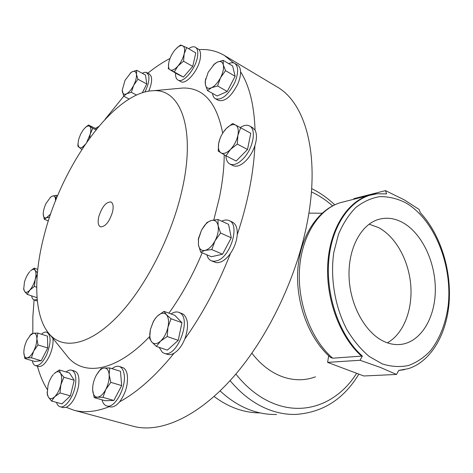 <?xml version="1.0" encoding="UTF-8"?>
<svg xmlns="http://www.w3.org/2000/svg" width="473" height="473" viewBox="0 0 473 473"><rect width="100%" height="100%" fill="white"/><g stroke="black" fill="none" stroke-linecap="round" stroke-linejoin="round"><path stroke-width="0.71" d="M369.106 224.172L378.435 227.531C395.712 236.601 408.755 260.339 410.753 285.16C412.763 309.969 403.475 333.92 387.369 342.824M402.399 222.393C421.656 232.805 435.473 261.693 435.331 289.736C435.29 317.779 420.994 341.902 401.051 344.385C395.883 345.006 390.651 344.232 385.359 342.062C366.404 334.381 350.463 306.865 349.109 278.029C347.643 249.176 360.822 224.368 378.761 219.354C386.654 217.184 394.529 218.201 402.399 222.393M112.521 212.052C113.686 206.666 113.183 203.313 111.007 201.995C106.153 201.735 102.091 206.606 98.804 216.61C97.574 222.174 98.13 225.586 100.465 226.845C105.284 226.892 109.298 221.961 112.521 212.052M228.696 63.624C231.09 62.525 233.1 62.442 234.738 63.37C238.599 66.516 238.611 72.913 234.774 82.55C228.311 94.99 221.872 100.388 215.457 98.751C213.849 97.816 212.874 96.037 212.525 93.412M234.738 63.37L237.617 65.085C239.444 66.226 240.432 68.455 240.568 71.79C240.645 75.497 239.687 79.653 237.694 84.241C231.238 96.646 224.799 102.02 218.366 100.365L215.457 98.751M214.115 396.469C222.245 402.612 230.729 407.046 239.563 409.772C246.445 411.877 253.303 412.923 260.126 412.899M171.049 313.942C173.851 312.05 176.423 311.512 178.764 312.322L179.87 312.872C192.097 319.05 176.553 358.759 164.036 353.23L162.375 352.361L159.159 347.353M178.764 312.322L183.146 314.09C188.378 318.636 188.934 326.949 184.813 339.017C182.016 345.739 178.445 350.463 174.099 353.189C155.582 375.934 137.436 392.135 119.651 401.784C116.216 405.864 112.988 407.549 109.967 406.827L106.685 405.911C104.438 405.213 102.878 403.191 102.014 399.845M41.458 334.228C43.463 332.407 45.254 331.727 46.833 332.188C51.173 335.256 51.155 342.659 46.792 354.407C42.99 362.365 39.206 366.102 35.445 365.611C33.837 365.085 32.791 363.459 32.312 360.745M52.893 338.366C53.455 343.345 52.408 348.991 49.76 355.312C45.964 363.258 42.174 366.977 38.396 366.48L35.445 365.611M112.089 368.715C114.661 366.581 117.032 365.83 119.214 366.457C121.579 367.255 123.157 369.561 123.95 373.368C127.036 386.234 114.803 409.175 106.685 405.911M119.214 366.457L122.442 367.468C124.813 368.266 126.403 370.572 127.202 374.374C128.372 383.958 125.853 393.093 119.651 401.784M142.231 73.274L144.413 72.363L146.287 72.393L148.557 75C149.598 79.31 148.386 84.969 144.921 91.969M146.819 72.617L149.468 74.072L151.218 76.455C152.182 80.103 151.342 85.004 148.693 91.153M240.272 127.556C243.873 125.179 246.971 124.647 249.549 125.96C256.348 129.023 253.552 146.955 244.47 157.32C238.948 163.534 234.094 165.775 229.902 164.036C227.442 162.688 226.112 159.927 225.911 155.759M240.568 71.79C249.336 85.512 254.161 104.971 255.053 130.158C256.981 133.894 256.928 139.062 254.894 145.654C253.238 150.615 250.796 155.043 247.568 158.934C242.046 165.124 237.18 167.347 232.976 165.603L229.902 164.036M221.754 221.216L222.31 220.95C224.858 219.809 227.135 219.691 229.139 220.584C240.083 224.279 230.978 256.106 217.556 260.576L214.287 261.327L211.39 260.824C209.19 259.848 207.677 257.838 206.849 254.793M254.894 145.654C254.297 159.099 252.523 173.366 249.567 188.455C246.587 203.561 242.483 218.964 237.257 234.661C236.719 241.189 234.472 247.414 230.511 253.339C227.472 257.655 224.237 260.528 220.808 261.959L218.437 262.621L216.232 262.639L211.39 260.824M188.615 48.701C191.37 46.774 193.64 46.295 195.426 47.265C197.46 48.589 198.187 51.516 197.608 56.056C196.224 68.189 183.252 83.827 177.978 80.032C176.198 78.956 175.382 76.644 175.53 73.096M195.426 47.265L199.05 49.618C200.428 51.238 200.865 53.922 200.375 57.671C199.009 69.791 186.037 85.377 180.739 81.563L177.978 80.032M66.102 371.979C68.142 370.329 69.998 369.738 71.683 370.205C75.367 371.813 76.585 376.898 75.349 385.46C73.481 397.119 65.209 408.566 60.106 406.745C58.445 406.26 57.239 404.811 56.5 402.399M71.683 370.205L74.769 371.128C78.465 372.742 79.706 377.821 78.483 386.364C76.106 397.143 72.032 404.125 66.25 407.324L63.24 407.596L60.106 406.745M182.312 188.851C172.154 235.288 145.832 286.851 118.055 315.858C90.201 344.935 64.115 350.085 50.079 334.866C33.926 317.578 33.027 277.06 44.332 234.714C61.993 165.13 114.17 91.348 153.672 90.692C180.503 88.912 195.899 128.508 182.312 188.851M224.208 154.777C224.161 167.939 222.558 182.211 219.407 197.596L213.814 219.951M202.19 252.807C192.836 275.138 181.738 295.253 168.914 313.156M149.634 336.557C116.689 371.204 84.974 376.384 68.455 357.724L64.872 353.266M230.511 253.339C218.065 285.077 202.828 313.634 184.813 339.017M109.364 406.662C95.989 411.877 84.135 413.053 73.806 410.186L66.25 407.324M47.288 389.533C43.09 382.846 39.809 375.071 37.438 366.197M32.82 333.382L32.838 317.04L34.08 299.959M382.249 363.891L369.23 356.482C360.905 349.458 353.491 340.56 346.981 329.793C334.967 307.024 330.042 277.941 333.832 252.257L338.479 234.366C343.02 223.617 348.761 214.695 355.708 207.6C363.163 201.735 371.163 198.081 379.701 196.644C388.345 196.496 396.853 198.459 405.225 202.527C434.415 218.922 453.134 265.95 448.032 306.811C445.436 324.354 439.583 339.005 430.46 350.753C423.938 357.612 416.589 362.537 408.418 365.523C399.916 367.261 391.195 366.717 382.249 363.891M345.201 201.451L339.986 202.775C316.957 210.095 299.781 237.292 297.759 270.355C295.731 303.465 309.171 338.987 330.621 357.541L332.696 358.197L362.353 356.057L360.048 360.266L327.606 362.377L363.796 375.976L396.51 374.45L398.757 370.394L408.294 368.68C431.175 361.473 447.02 333.772 449.196 301.402C451.313 268.971 440.032 233.751 420.32 212.679L419.155 209.486L404.202 199.819L385.465 190.625L386.565 193.871L377.111 193.764L368.13 195.633L373.026 194.373M362.353 356.057C339.478 335.966 325.128 294.732 328.96 258.406C332.708 222.02 353.39 196.064 377.111 193.764M396.51 374.45L380.262 367.385L360.048 360.266M199.05 49.618C208.215 49.003 216.64 50.936 224.326 55.418L277.007 86.861C304.647 102.381 319.795 152.152 308.136 217.598C298.309 274.127 268.794 336.67 233.307 377.022C197.726 417.381 159.756 433.564 133.025 426.22L73.806 410.186M276.599 414.454C269.102 414.673 261.551 413.609 253.948 411.268C241.934 407.525 230.653 400.732 220.122 390.893M315.473 376.833C305.097 380.688 294.289 380.73 283.037 376.957C271.384 372.836 261.007 364.931 251.902 353.23M177.18 88.546L182.88 88.025C203.502 87.582 216.77 102.635 222.682 133.173M224.326 55.418L233.68 62.915M147.836 73.173C155.215 67.219 162.611 62.306 170.02 58.439M104.988 119.415L123.737 96.214L126.581 93.79C124.139 94.913 122.714 94.056 122.3 91.224L122.241 90.142L125.014 80.345L130.986 72.54L132.014 71.872C134.474 70.654 135.94 71.441 136.419 74.237L136.768 70.294L132.014 71.872L130.193 73.191M37.355 301.041L34.157 299.988C32.838 299.498 31.993 298.12 31.62 295.862M174.099 353.189C171.634 354.614 169.387 354.998 167.359 354.342L164.036 353.23M229.139 220.584L232.332 222.056C235.891 223.906 237.529 228.104 237.257 234.661M249.549 125.96L252.594 127.633L255.053 130.158M327.606 362.377L328.664 355.779M385.465 190.625L353.851 198.666L353.751 199.281M50.688 213.897L46.46 217.787C44.633 218.349 43.575 217.338 43.28 214.754L43.244 214.074C43.256 210.846 44.208 207.269 46.1 203.349L50.617 197.14L52.19 196.159L50.227 197.483M55.589 200.712L55.512 199.689L55.489 200.966M55.512 199.689C55.317 196.65 54.212 195.473 52.19 196.159L56.275 195.296L55.512 199.689M43.244 214.074L44.285 219.283L46.46 217.787L49.588 217.125M48.352 220.921L44.285 219.283M57.576 195.846L56.275 195.296M59.285 369.957L54.046 373.735C56.76 371.204 58.906 371.039 60.491 373.244L59.285 369.957L69.484 372.984L74.202 380.239L70.424 395.866L61.945 403.883L51.587 401.057L54.697 396.723C51.929 399.206 49.789 399.283 48.27 396.948L47.265 393.447L48.004 385.477C49.18 380.996 50.954 377.342 53.325 374.504L52.184 375.976M60.875 384.75C59.521 389.918 57.458 393.903 54.697 396.723L60.036 392.951L60.875 384.75L63.896 377.223L60.491 373.244C61.922 375.775 62.052 379.612 60.875 384.75M47.176 391.833L47.259 394.334L48.27 396.948L51.587 401.057M70.424 395.866L60.036 392.951M74.202 380.239L63.896 377.223M186.699 47.578L195.792 52.899L192.73 66.433L183.441 77.081L177.41 74.149L170.333 69.963C168.967 69.229 168.358 67.503 168.5 64.777L168.956 61.845C170.079 57.44 172.107 53.443 175.045 49.842L177.836 47.129C179.746 45.698 181.348 45.231 182.649 45.727C184.582 46.721 185.091 49.411 184.168 53.804L186.699 47.578L180.556 45.012L176.642 48.151M177.943 66.043C174.892 69.454 172.355 70.761 170.333 69.963L174.289 71.955L177.943 66.043C180.958 62.401 183.039 58.321 184.168 53.804L183.565 61.183L177.943 66.043M168.707 63.08L168.341 69.07M183.441 77.081L174.289 71.955M192.73 66.433L183.565 61.183M217.982 219.478L228.571 224.344L231.267 237.824L222.535 254.232L211.39 256.727L200.706 252.174L205.063 250.4L211.786 249.584L215.032 240.81C212.058 246.161 208.735 249.36 205.063 250.4C201.504 251.033 199.293 249.194 198.429 244.878L198.489 239.143L201.545 230.085L204.437 225.639C206.677 222.895 208.96 221.175 211.289 220.495C214.872 219.679 217.154 221.411 218.136 225.692C218.845 230.262 217.811 235.306 215.032 240.81L220.566 233.018L218.136 225.692L217.982 219.478L211.289 220.495L206.92 222.505L201.545 230.085L198.424 238.634L198.429 244.878L200.706 252.174M231.267 237.824L220.566 233.018M222.535 254.232L211.786 249.584M240.639 127.757L250.767 133.274L247.515 149.498L236.157 161.039L225.946 155.783L230.517 149.403L237.304 144.088L237.895 135.319C236.666 140.723 234.206 145.418 230.517 149.403C226.774 153.075 223.599 154.233 220.98 152.874C218.733 151.325 217.964 148.209 218.656 143.532L218.845 142.556C220.057 137.312 222.452 132.724 226.029 128.792L226.431 128.372C229.937 124.996 232.976 123.879 235.548 125.032C238.073 126.598 238.853 130.028 237.895 135.319L240.639 127.757L232.651 123.506L226.437 128.366L223.226 132.328M220.01 138.601L218.65 143.556L218.224 151.112L225.946 155.783M247.515 149.498L237.304 144.088M136.768 70.294L145.513 75.065L146.766 83.981L142.343 92.732M133.705 85.282C131.482 89.533 129.105 92.371 126.581 93.79L131.34 92.324L133.705 85.282C135.804 80.96 136.709 77.276 136.419 74.237L137.939 79.228L133.705 85.282M122.241 90.142L123.737 96.214L129.129 99.023M136.508 95.043L131.34 92.324M146.766 83.981L137.939 79.228M37.201 299.504L34.157 299.988M37 296.932L36.451 297.523L27.245 294.36L29.84 290.073C27.499 292.533 25.713 292.958 24.484 291.35L23.727 288.973L24.448 282.192C25.643 277.935 27.393 274.452 29.687 271.744L29.846 271.567M37.414 272.755L35.067 270.284C36.214 272.081 36.255 275.138 35.191 279.454C33.973 283.812 32.194 287.353 29.84 290.073L34.417 286.437L35.191 279.454L37.278 274.281M37.745 269.409L34.186 268.114L35.067 270.284C34.003 268.966 32.495 269.155 30.562 270.858M23.674 288.429L24.484 291.35L27.245 294.36M34.186 268.114L30.633 270.781M36.699 287.241L34.417 286.437M92.761 386.571L92.655 389.811C92.548 385.117 93.684 380.404 96.06 375.674L98.349 372.068C100.335 369.555 102.292 368.195 104.226 367.988C107.046 367.935 108.684 370.199 109.157 374.782L109.76 367.988L120.473 371.311L121.679 385.601L113.839 400.471L105.03 400.702L94.239 397.633L97.426 397.172C94.63 397.054 93.045 394.701 92.667 390.107L94.239 397.633M105.751 389.533C103.102 394.346 100.329 396.888 97.426 397.172L102.966 397.361L105.751 389.533L110.842 382.355L109.157 374.782C109.393 379.6 108.258 384.514 105.751 389.533M92.655 389.811L92.667 390.107L92.655 389.811M109.76 367.988L104.226 367.988L101.015 368.68L96.622 374.651M113.839 400.471L102.966 397.361M121.679 385.601L110.842 382.355M95.41 128.402L98.733 126.474M85.3 144.265L84.892 144.768C82.432 147.582 80.487 148.481 79.056 147.47L77.956 144.436L78.577 139.612L80.723 133.96L83.36 129.667L85.944 126.965L88.043 125.889L89.687 126.202L88.451 125.026L85.223 127.586M89.639 138.11L90.26 134.042L86.866 141.995M90.26 134.042C91.224 130.016 91.029 127.403 89.687 126.202L92.773 128.284L90.26 134.042M82.787 148.025L85.199 144.413M77.95 143.674L77.897 146.157L81.829 149.492M95.972 129.833L92.773 128.284M96.646 128.999L88.451 125.026M37.822 333.069L33.488 333.258C35.605 333.075 36.734 334.872 36.882 338.65L37.822 333.069L47.471 336.143L47.749 347.968L41.222 360.739L34.576 361.419L24.88 358.528L27.115 357.86C25.382 357.966 24.324 356.654 23.934 353.928L23.833 352.267C23.91 348.317 24.968 344.255 27.014 340.075L31.295 334.027L29.633 335.99M33.689 351.067C31.496 355.199 29.302 357.464 27.115 357.86L31.449 357.807L33.689 351.067L38 344.947L36.882 338.65C36.853 342.635 35.788 346.774 33.689 351.067M31.295 334.027L33.488 333.258L30.373 335.174M23.839 352.633L24.88 358.528M41.222 360.739L31.449 357.807M47.749 347.968L38 344.947M164.019 311.358L157.562 315.94L155.386 318.341L153.453 321.303L150.402 329.533L153.075 322.137L155.256 318.583L157.562 315.94C161.033 312.836 163.96 312.387 166.348 314.604L164.019 311.358L174.815 315.325L181.945 322.728L178.232 340.353L167.383 350.132L156.392 346.419L160.613 341.092C157.054 344.149 154.127 344.48 151.833 342.091L156.392 346.419M167.968 327.198C166.597 333.039 164.143 337.669 160.613 341.092L167.223 336.516L167.968 327.198L171.031 318.755L166.348 314.604C168.548 317.206 169.092 321.404 167.968 327.198M150.402 329.533L149.829 333.577C149.628 337.373 150.296 340.211 151.833 342.091L149.639 338.609L150.402 329.533M178.232 340.353L167.223 336.516M181.945 322.728L171.031 318.755M223.138 60.331L232.657 65.972L235.134 76.277L227.253 91.466L217.119 95.984L207.523 90.609L211.508 87.736C208.262 89.066 206.24 88.096 205.436 84.815L205.359 80.901L208.215 72.18L214.553 63.908L217.066 62.229C220.323 60.763 222.405 61.644 223.309 64.866C223.971 68.384 223.049 72.676 220.536 77.738L225.526 70.654L223.309 64.866L223.138 60.331L217.066 62.229L213.075 65.274M211.508 87.736C214.843 86.051 217.858 82.716 220.536 77.738L217.604 85.98L211.508 87.736M205.796 78.548L205.193 81.598L205.436 84.815L207.523 90.609M235.134 76.277L225.526 70.654M227.253 91.466L217.604 85.98M358.859 374.119C343.859 399.052 322.899 412.48 295.962 414.407C288.412 414.632 280.808 413.544 273.14 411.143C257.288 406.088 242.933 395.925 230.073 380.641M356.636 373.286C339.342 401.015 308.786 415.164 278.136 405.13C262.432 400.01 248.337 389.657 235.85 374.078M361.614 356.181C340.146 337.279 325.95 299.764 327.706 264.975C329.439 230.15 346.461 202.556 368.13 195.633L339.986 202.775C318.37 209.64 301.331 236.459 299.45 270.13C297.541 303.772 311.441 339.957 332.696 358.197M404.474 369.655L398.721 370.454M311.417 191.902C318.92 195.373 325.968 200.032 332.56 205.873M401.051 344.385L398.68 344.575M46.833 332.188L48.157 332.614M50.079 334.866L68.455 357.724M322.054 213.217L308.881 213.134M311.654 188.597C319.943 192.694 327.635 198.098 334.736 204.809M153.672 90.692L182.88 88.025M47.265 393.447L47.259 394.334M177.836 47.129L178.321 46.673M168.5 64.777L168.435 65.168M198.489 239.143L198.258 239.835M204.437 225.639L204.661 225.243M23.727 288.973L23.739 289.718M98.349 372.068L98.597 371.648M85.944 126.965L86.376 126.563M77.956 144.436L77.891 145.938M149.829 333.577L149.758 333.885M205.359 80.901L205.193 81.598"/></g></svg>
